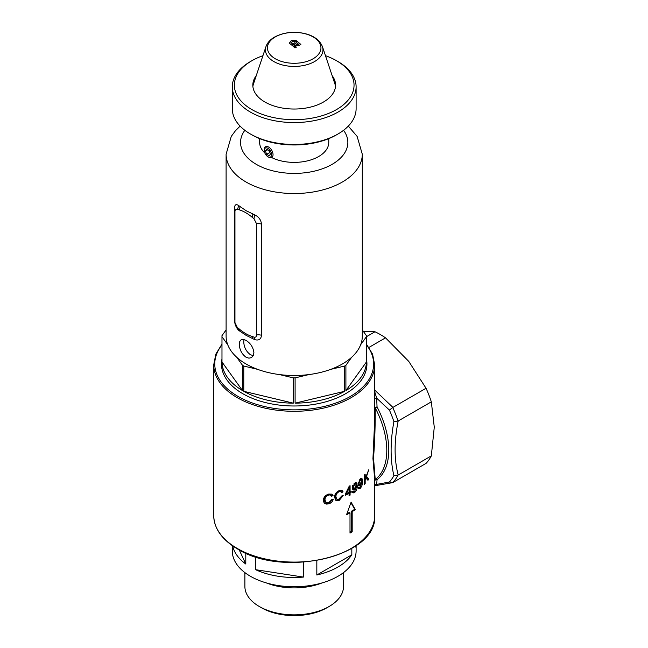 <?xml version="1.0" encoding="UTF-8"?>
<svg xmlns="http://www.w3.org/2000/svg" width="648" height="648" viewBox="0 0 648 648"><rect width="100%" height="100%" fill="white"/><g stroke="black" fill="none" stroke-linecap="round" stroke-linejoin="round"><path stroke-width="0.97" d="M374.674 390.023L392.915 407.406L389.408 410.071L376.674 398.18L377.047 406.895A68.097 39.317 60 0 1 388.784 450.06A68.097 39.317 60 0 1 377.047 479.666A2.066 1.677 52.9 0 0 375.224 479.528A67.06 38.718 -120 0 0 386.791 450.368A67.06 38.718 -120 0 0 375.224 407.859C375.322 425.469 374.747 442.203 373.515 458.039L375.224 479.528L374.674 480.038M366.42 358.992A72.738 41.999 180 0 1 345.635 393.684L345.635 393.684A72.738 41.999 180 0 1 242.765 393.684A72.738 41.999 180 0 1 221.981 358.992M328.747 495.137C326.26 495.987 325.004 497.551 324.988 499.835L325.823 502.362L327.848 502.929L328.649 502.783L331.833 499.454L333.234 499.333C332.618 501.584 331.128 503.083 328.771 503.812L326.649 504.104L324.826 503.496L323.749 502.054L323.401 500.216C323.603 497.186 325.393 495.137 328.771 494.06L331.954 494.173L333.048 495.534L331.663 496.255L330.61 495.096L327.969 494.683L330.812 495.194M350.074 485.7L350.082 491.808L351.192 491.176L351.2 492.237L350.082 492.869L350.09 495.129L349.053 495.696L349.053 493.436L345.271 495.356L345.271 494.294L349.231 486.162L350.074 485.7M357.218 485.684C357.461 488.333 356.57 490.641 354.553 492.593L353.063 492.934L352.35 491.646L353.29 490.965L353.695 491.8L354.578 491.63L356.319 486.794L354.521 489.256L353.597 489.621L352.536 489.11L352.196 487.628L355.282 482.574L356.74 482.954L357.218 485.684L356.481 485.263L356.108 482.687M366.079 477.827L365.164 480.346L365.164 483.611L364.403 484.421L364.395 475L365.156 474.19L365.164 478.864L368.696 469.841L366.582 476.401L368.785 479.139L367.943 480.306L365.634 477.568M351.103 502.143L346.559 514.682A80.474 46.462 0 0 0 350.001 512.876L350.001 533.093A80.474 46.462 0 0 0 352.188 531.83L352.188 511.612A80.474 46.462 0 0 0 355.315 509.628L351.103 502.143M362.467 481.391C362.669 484.048 361.9 486.421 360.142 488.495L358.83 488.94L358.198 487.693L359.024 486.956L360.158 487.531L361.681 482.574L359.3 485.587L358.619 485.433L358.061 483.692L360.774 478.427L362.046 478.686L362.467 481.391L361.714 480.962L361.406 478.451M358.644 487.337L360.158 487.531M339.244 491.678C337.017 492.747 335.915 494.4 335.931 496.635L336.644 499.082L338.434 499.527L341.958 495.785L343.189 495.566L339.269 500.353L337.349 500.791L335.745 500.272L334.53 497.121C334.668 494.149 336.239 491.97 339.269 490.593L342.128 490.528L343.027 491.775L341.812 492.593L340.897 491.516L338.499 491.249L339.787 491.006L341.067 491.597M374.674 479.318L372.956 458.63L374.666 420.617L374.674 364.832A80.474 46.462 180 0 1 324.996 407.754A80.474 46.462 180 0 1 237.298 397.686A80.474 46.462 180 0 1 213.727 364.832L213.727 515.622A80.474 46.462 0 0 0 237.298 548.475A80.474 46.462 0 0 0 324.996 558.552A80.474 46.462 0 0 0 374.674 515.622L374.674 479.318M374.674 484.55L376.674 484.388L374.674 485.789M392.761 407.511A79.445 45.87 60 0 1 398.018 421.062L398.188 420.981C394.081 441.369 394.081 459.383 398.188 475.033L398.018 475.13A79.445 45.87 60 0 1 392.761 482.606L389.408 482.015L376.674 484.388L377.047 479.666L374.674 480.209M398.188 475.033L431.325 455.892A79.445 45.87 60 0 1 426.06 463.385L392.761 482.606L374.795 485.773M398.018 475.13L393.895 475.632C390.185 460.04 390.185 442.041 393.895 421.637A77.379 44.68 -120 0 0 389.408 410.071M392.915 407.406L426.06 388.274A79.445 45.87 60 0 1 431.325 401.849L398.188 420.981M368.955 347.417L385.528 337.843A79.445 45.87 60 0 0 374.99 331.768L366.42 336.709A72.22 41.699 180 0 0 366.42 336.191L366.42 368.979M374.99 331.768L363.423 331.493M385.528 337.843L408.742 361.357L426.06 388.274M431.325 401.849L434.273 427.17L431.325 455.892M374.674 391.554L376.674 398.18L374.674 398.342M398.018 421.062L393.895 421.637M350.001 532.267L351.467 531.417L351.467 511.199L352.188 511.612M351.467 531.417L352.188 531.83M346.874 513.856L349.28 512.463L350.001 512.876M351.467 511.199L354.756 509.304L350.924 502.67M354.756 509.304L355.315 509.628M365.164 483.611L364.403 483.173L364.403 479.909L365.164 480.346M364.403 479.909L364.848 478.678M367.157 479.852L367.991 478.686L368.785 479.139M366.128 476.142L366.582 476.401M367.991 478.686L365.804 475.956M364.395 474.992L364.403 478.427L365.164 478.864M358.433 488.56L359.397 488.074L360.142 488.495M360.936 482.144L361.681 482.574M358.385 485.182L359.851 484.242M359.373 484.736L360.11 485.166M360.312 483.975L361.592 480.751L360.863 479.39L358.943 483.052L359.324 484.178L360.312 483.975M359.365 484.202L358.295 483.319L358.206 482.622L358.943 483.052M359.591 479.237L360.329 479.666M352.65 492.585L353.824 492.172L354.553 492.593M355.582 486.373L356.319 486.794M352.601 489.191L354.48 488.236M353.792 488.835L354.521 489.256M356.279 487.904L356.481 485.263M354.748 488.082L356.214 484.963L355.388 483.546L353.201 487.053L353.67 488.244L354.748 488.082M353.67 488.244L352.569 487.337L352.471 486.632L353.201 487.053M354.043 483.359L354.772 483.781M352.471 486.632L352.642 485.441M354.124 483.311L355.744 483.635M345.271 494.578L348.324 493.015L349.053 493.436M349.345 486.105L349.353 491.387L350.082 491.808M345.716 493.411L346.348 493.776L349.053 492.375L349.045 488.13L346.348 493.776M348.462 487.79L349.045 488.13M349.053 494.878L350.09 495.129M349.361 494.708L349.353 492.448L350.471 491.597M350.471 491.816L351.2 492.237M349.353 492.448L350.082 492.869M335.672 500.216L337.551 500.232L339.884 499.195L342.168 496.109M338.523 499.924L339.269 500.353M341.075 492.172L342.29 491.354L341.747 490.398M342.29 491.354L343.027 491.775M336.984 499.341L335.551 498.15L335.178 496.206C335.154 493.979 336.263 492.326 338.499 491.249M335.178 496.206L335.931 496.635M324.721 503.415L326.908 503.593L329.524 502.759L332.221 499.673M327.993 503.366L328.771 503.812M330.901 495.817L332.286 495.096L331.663 494.092M332.286 495.096L333.048 495.534M326.179 502.621L324.64 501.39L324.194 499.381C324.211 497.097 325.466 495.534 327.969 494.683M324.194 499.381L324.988 499.835M377.047 406.895L374.277 407.511L375.224 407.859L377.047 406.895M271.585 154.645A5.16 2.981 -120 0 0 267.94 148.327A5.16 2.981 -120 0 0 264.287 150.433L264.287 149.591A6.188 3.572 60 0 1 265.575 146.756A6.188 3.572 60 0 1 270.338 148.416A6.188 3.572 60 0 1 273.043 154.645A6.188 3.572 60 0 1 271.763 157.48A6.188 3.572 60 0 1 268.669 157.172L267.94 156.751A5.16 2.981 -120 0 0 271.585 154.645M269.204 155.795L270.467 153.997L269.204 150.741L266.676 149.283L265.413 151.081L266.676 154.337L269.204 155.795M264.287 150.433A5.16 2.981 -120 0 0 267.94 156.751M268.75 150.482L270.046 152.912M269.592 152.653L266.676 154.337M267.6 149.818L265.413 151.081M329.071 606.52L326.884 607.784A46.219 26.69 180 0 1 261.517 607.784L259.33 606.52A49.321 28.472 0 0 0 329.071 606.52A49.321 28.472 0 0 0 343.521 586.383L343.521 572.605M244.879 572.605L244.879 586.383A49.321 28.472 0 0 0 259.33 606.52L261.517 607.784M232.3 545.632L232.3 551.003A61.908 35.737 0 0 0 270.508 584.026A61.908 35.737 0 0 0 337.973 576.275A61.908 35.737 0 0 0 356.108 551.003L356.108 545.632M316.832 560.633L316.832 575.003A61.908 35.737 0 0 0 337.973 567.008A61.908 35.737 0 0 0 351.824 554.801L351.824 548.402M255.62 556.802L255.62 569.689A61.908 35.737 0 0 0 303.41 577.085L303.41 562.213M232.721 545.932A61.908 35.737 0 0 0 245.794 564.011L245.794 553.117M355.42 546.11L355.42 547.058A61.908 35.737 0 0 0 355.679 545.932M266.32 582.917A49.321 28.472 0 0 0 322.088 582.917M239.25 549.925L245.794 564.011M255.62 569.689L303.41 577.085M316.832 575.003L351.824 554.801M336.514 134.849L337.973 134.006L336.514 134.849A59.843 34.547 180 0 1 251.886 134.849L250.428 134.006A61.908 35.737 0 0 0 337.973 134.006L337.973 134.006A61.908 35.737 0 0 0 356.108 108.734L356.108 86.832A61.908 35.737 180 0 1 337.973 112.104A61.908 35.737 180 0 1 270.508 119.848A61.908 35.737 180 0 1 232.3 86.832A61.908 35.737 180 0 1 250.428 61.56L251.886 60.718A59.843 34.547 0 0 0 251.886 109.577A59.843 34.547 0 0 0 336.514 109.577A59.843 34.547 0 0 0 336.514 60.718A59.843 34.547 0 0 0 325.474 55.688M232.3 86.832L232.3 108.734A61.908 35.737 0 0 0 250.428 134.006M332.124 75.597A41.375 23.887 180 0 1 334.182 78.999A41.375 23.887 180 0 1 323.457 102.036A41.375 23.887 180 0 1 273.545 105.843A41.375 23.887 180 0 1 254.219 78.999A41.375 23.887 180 0 1 256.276 75.597M336.514 60.718L337.973 61.56A61.908 35.737 180 0 1 356.108 86.832M262.934 55.688A59.843 34.547 0 0 0 251.886 60.718L250.428 61.56M296.282 47.077A63.269 36.523 120 0 0 294.986 47.92L294.719 46.607A63.399 36.604 120 0 0 294.046 47.045L292.248 45.457L292.912 44.113L296.282 47.077M292.256 45.644L292.912 44.113M292.92 44.291L296.274 47.247M294.524 47.66L294.719 46.607M291.211 40.694L295.917 40.395L297.076 41.27A63.553 36.693 120 0 0 295.763 41.942L295.059 41.399L292.459 41.561L291.398 42.93L292.669 43.91L291.989 45.271L289.291 43.165L291.211 40.694L295.917 40.395M289.308 43.351L291.227 40.889M292.677 44.096L291.398 42.93M295.909 40.597L297.067 41.464M298.841 45.53L300.858 44.445L297.27 41.407A63.553 36.693 120 0 0 295.958 42.08L298.606 44.291L296.452 44.177L294.735 42.752L293.431 43.513L295.496 45.239L298.841 45.53M300.834 44.623L297.27 41.407M297.262 41.602A63.326 36.563 120 0 0 296.104 42.193M294.233 43.043L294.735 42.752L296.444 44.364L298.096 44.753L298.606 44.291M294.735 42.946A63.326 36.563 120 0 0 294.233 43.23A63.326 36.563 120 0 0 293.568 43.619M313.114 36.92A26.754 15.447 180 0 1 313.114 58.766A26.754 15.447 180 0 1 275.287 58.766A26.754 15.447 180 0 1 275.287 36.92A26.754 15.447 180 0 1 313.114 36.92M252.882 86.411A41.48 23.944 180 0 1 253.473 83.981L265.947 46.664C267.373 42.736 270.232 39.544 274.533 37.098C282.917 32.619 292.426 31.315 303.062 33.194C313.089 35.211 319.553 39.698 322.453 46.664A28.771 16.613 180 0 1 314.547 61.56A28.771 16.613 180 0 1 280.706 64.484A28.771 16.613 180 0 1 265.947 46.664M322.453 46.664L334.927 83.981A41.48 23.944 180 0 1 335.518 86.411M253.279 355.639L250.428 354.723C246.2 351.548 243.972 347.215 243.745 341.731L244.004 339.52M246.054 357.251L248.929 358.174L251.489 357.599L253.263 355.671L253.903 352.714C253.279 347.45 250.663 343.351 246.054 340.403L243.34 339.382L241.169 339.73L239.784 341.431L239.306 344.291C239.558 349.766 241.801 354.083 246.054 357.251M243.769 391.311L293.301 403.153A72.22 41.699 180 0 1 243.769 391.311L243.769 366.039A72.22 41.699 180 0 1 243.13 365.675A72.22 41.699 180 0 1 242.498 365.302L236.763 357.299A68.097 39.317 180 0 1 227.723 344.704A68.097 39.317 180 0 1 226.103 336.191L226.103 154.224A68.097 39.317 180 0 0 246.054 182.023A68.097 39.317 180 0 0 320.258 190.544A68.097 39.317 180 0 0 362.297 154.224L357.129 136.404L348.292 126.117M362.297 329.921L366.42 335.664A72.22 41.699 180 0 1 366.42 336.191M366.42 361.981A72.22 41.699 180 0 1 345.902 390.574L366.42 361.981L366.42 336.709L360.677 344.704A68.097 39.317 180 0 1 351.637 357.299A68.097 39.317 180 0 1 330.772 369.352A68.097 39.317 180 0 1 308.958 374.568A68.097 39.317 180 0 1 279.45 374.568A68.097 39.317 180 0 1 257.629 369.352A68.097 39.317 180 0 1 246.054 363.99A68.097 39.317 180 0 1 236.763 357.299M344.631 391.311A72.22 41.699 180 0 1 295.099 403.153L344.631 391.311L344.631 366.039A72.22 41.699 180 0 0 345.902 365.302L345.902 390.574M293.301 403.153L293.301 377.881A72.22 41.699 180 0 0 295.099 377.881L295.099 403.153M246.054 210.681L254.745 214.861C258.819 216.886 261.055 219.956 261.46 224.078L261.46 335.275C261.063 339.277 258.827 340.726 254.745 339.641L246.054 335.324L238.699 330.375C236.002 327.556 234.6 324 234.495 319.707L234.495 208.51C234.592 204.679 235.994 203.707 238.699 205.594L246.054 210.681M362.297 154.224L362.297 336.191A68.097 39.317 180 0 1 360.677 344.704M328.763 138.623L328.763 142.43A34.563 19.958 180 0 1 308.602 160.574A34.563 19.958 180 0 1 271.634 157.545M264.829 152.944A34.563 19.958 180 0 1 259.637 142.43L259.637 138.623M226.103 329.921L221.981 335.664A72.22 41.699 180 0 0 221.981 336.191L221.981 368.979M227.723 344.704L221.981 336.709A72.22 41.699 180 0 1 221.981 336.191M243.769 366.039L257.629 369.352M279.45 374.568L293.301 377.881M295.099 377.881L308.958 374.568M330.772 369.352L344.631 366.039M345.902 365.302L351.637 357.299M242.498 390.574A72.22 41.699 180 0 1 221.981 361.981L242.498 390.574L242.498 365.302M221.981 336.709L221.981 361.981M254.745 339.641L253.967 337.114L252.242 336.506C247.949 335.202 243.624 332.699 239.274 329.022L237.516 327.605M238.699 330.375L234.949 322.534L234.949 211.337L235.167 210.171L237.549 209.231L239.274 209.839C243.567 211.151 247.892 213.646 252.242 217.331L253.967 218.716L256.567 223.811L256.567 335.008C256.43 336.83 255.563 337.527 253.967 337.114M252.85 338.815L252.242 336.506M253.967 218.716L254.745 214.861M240.1 331.452L239.274 329.022M252.242 217.331L252.85 214.067M239.274 209.839L240.1 206.704M237.549 209.231L238.699 205.594M389.408 482.015A77.379 44.68 -120 0 0 393.895 475.632M221.981 344.882A79.445 45.87 0 0 0 238.027 396.422A79.445 45.87 0 0 0 339.552 401.647A79.445 45.87 0 0 0 366.42 344.882M332.764 77.517L334.733 80.36M253.668 80.36L255.636 77.517M252.987 83.049A42.282 24.413 180 0 1 255.037 79.307M333.364 79.307A42.282 24.413 180 0 1 335.413 83.049M244.839 130.297A53.654 30.974 0 0 0 256.268 164.333A53.654 30.974 0 0 0 324.227 168.099A53.654 30.974 0 0 0 343.57 130.297M256.567 335.008A6.188 3.572 180 0 1 261.46 335.275M256.567 223.811A6.188 3.572 180 0 1 261.46 224.078M234.495 319.707A6.188 3.572 180 0 1 234.949 320.323M234.495 208.51A6.188 3.572 180 0 1 235.24 209.976M221.981 344.096L215.825 354.156L213.727 364.832M374.674 515.622C378.084 556.138 283.589 578.437 237.508 548.953C222.037 539.792 214.107 528.687 213.727 515.622M366.42 344.096L372.576 354.156L374.674 364.832M360.434 479.026L361.179 479.455M352.966 491.378L353.695 491.8M240.108 126.117L235.386 130.815L231.287 136.372L226.103 154.224"/></g></svg>
